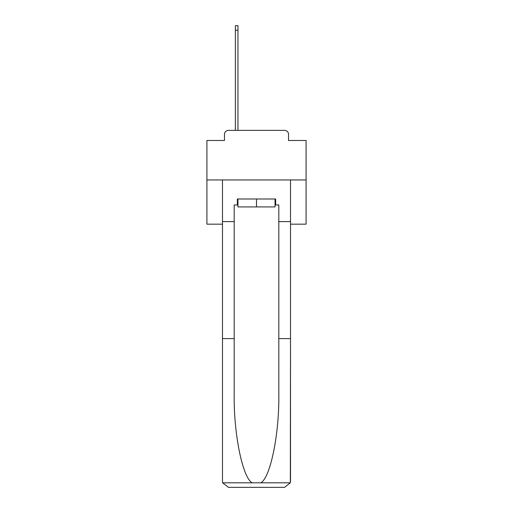 <?xml version="1.0" encoding="UTF-8"?>
<svg xmlns="http://www.w3.org/2000/svg" width="513" height="513" viewBox="0 0 513 513"><rect width="100%" height="100%" fill="white"/><g stroke="black" fill="none" stroke-linecap="round" stroke-linejoin="round"><path stroke-width="0.77" d="M224.47 134.329L224.47 140.479L224.47 134.329A3.969 3.969 0 0 1 228.439 130.366L235.377 130.366L235.377 25.65L237.955 25.65L237.955 130.366L241.033 130.366M290.512 224.175L306.081 224.175L306.081 140.479L288.53 140.479L288.53 134.329A3.969 3.969 0 0 0 284.561 130.366L228.439 130.366M306.081 179.948L206.919 179.948L206.919 140.479L224.47 140.479M206.919 179.948L206.919 224.175L222.488 224.175M271.967 130.366L284.561 130.366M288.53 140.479L288.53 134.329M275.045 204.937L275.641 204.937L275.641 198.986L237.359 198.986L237.359 204.937L234.191 204.937L234.191 338.606L222.488 338.606L222.488 481.399L222.661 482.823L228.439 487.35L284.561 487.35L290.339 482.823L290.512 338.606L290.512 481.399M269.492 487.35L284.561 487.35L269.492 487.35M234.191 338.606L234.191 394.087C233.575 433.491 242.527 477.641 252.178 482.823L260.822 482.823C270.473 477.641 279.425 433.491 278.809 394.087L278.809 204.937L275.641 204.937M222.488 481.399L222.488 179.948L290.512 179.948L290.512 221.597L278.809 221.597M234.191 221.597L222.488 221.597M290.512 221.597L290.512 338.606L278.809 338.606M237.359 204.937L237.955 204.937M237.955 198.986L237.955 206.919L275.045 206.919L275.045 198.986M256.5 198.986L256.5 206.919M222.661 482.823L252.178 482.823M260.822 482.823L290.339 482.823M235.377 30.209L237.955 30.209"/></g></svg>
